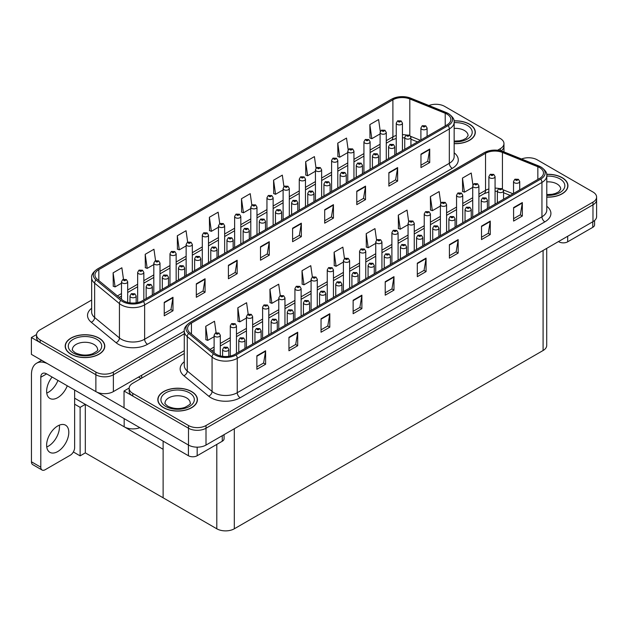 <?xml version="1.0" encoding="UTF-8"?>
<svg xmlns="http://www.w3.org/2000/svg" width="628" height="628" viewBox="0 0 628 628"><rect width="100%" height="100%" fill="white"/><g stroke="black" fill="none" stroke-linecap="round" stroke-linejoin="round"><path stroke-width="0.94" d="M139.824 427.684A12.379 7.144 180 0 1 124.171 426.797L74.638 398.199M184.279 350.659L113.378 391.597A12.379 7.144 0 0 1 95.872 391.597L31.4 354.373L31.4 337.526L95.872 374.751A12.379 7.144 0 0 0 113.378 374.751L184.279 333.821L113.378 374.751A12.379 7.144 0 0 1 95.872 374.751L40.153 342.582A12.379 7.144 0 0 1 36.526 337.526L36.526 334.834A12.379 7.144 0 0 0 40.153 339.889L95.872 372.059A12.379 7.144 0 0 0 113.378 372.059L184.279 331.121M436.342 104.279L435.4 104.279M36.534 334.559L31.4 337.526M501.065 150.885A12.379 7.144 0 0 0 503.97 146.285A12.379 7.144 0 0 1 501.065 150.885M546.713 248.374L546.713 345.463A12.379 7.144 180 0 1 543.087 350.518L234.307 528.792A12.379 7.144 180 0 1 216.801 528.792L163.123 497.8L163.123 449.287L85.314 404.361L80.117 407.36L74.638 404.197M85.314 404.361L85.314 452.874L80.117 455.873L73.358 451.964M80.117 455.873L80.117 407.36M163.123 441.131L163.123 497.8L85.314 452.874M184.279 353.525L132.783 383.261A12.379 7.144 0 0 0 129.156 388.308L129.156 391.009A12.379 7.144 0 0 0 132.783 396.056L188.502 428.233A12.379 7.144 0 0 0 206.008 428.233L592.973 204.814A12.379 7.144 0 0 0 596.6 199.767A12.379 7.144 0 0 1 592.973 204.814L206.008 428.233A12.379 7.144 0 0 1 188.502 428.233L124.03 391.009L124.03 407.847L188.502 445.071A12.379 7.144 0 0 0 206.008 445.071L592.973 221.66A12.379 7.144 0 0 0 596.6 216.605L596.6 197.066A12.379 7.144 0 0 0 592.973 192.019L537.254 159.842A12.379 7.144 0 0 0 521.538 158.986M528.964 157.754L528.03 157.754M129.164 388.041L124.03 391.009M454.154 143.663A19.806 11.437 0 0 0 475.31 132.257A19.806 11.437 0 0 0 469.509 124.171A19.806 11.437 0 0 0 454.044 120.851M98.996 338.084A19.806 11.437 0 0 0 77.417 335.603A19.806 11.437 0 0 0 65.186 346.169A19.806 11.437 0 0 0 70.988 354.255A19.806 11.437 0 0 0 92.575 356.735A19.806 11.437 0 0 0 104.797 346.169A19.806 11.437 0 0 0 98.996 338.084M446.987 114.131A13.204 7.622 180 0 1 450.857 119.524A13.204 7.622 180 0 1 446.987 124.909L142.289 300.828A13.204 7.622 180 0 1 122.138 299.807L97.34 279.358A13.204 7.622 180 0 1 94.954 274.986A13.204 7.622 180 0 1 98.824 269.6L392.9 99.813A13.204 7.622 180 0 1 409.809 98.957L445.221 113.276A13.204 7.622 180 0 1 446.987 114.131M448.156 113.456A14.852 8.572 0 0 0 446.17 112.498L410.751 98.18A14.852 8.572 0 0 0 407.187 97.12A14.852 8.572 0 0 0 397.281 97.12A14.852 8.572 0 0 0 391.731 99.138L97.654 268.925A14.852 8.572 0 0 0 95.99 279.907L120.788 300.357A14.852 8.572 0 0 0 143.459 301.495L448.156 125.584A14.852 8.572 0 0 0 448.156 113.456M164.23 302.343L164.23 315.813L172.983 310.766L172.983 297.287L164.23 302.343M164.23 313.427L170.973 309.533L172.943 297.735A3.297 1.908 -120 0 0 172.983 297.287M170.91 309.565L172.983 310.766M196.321 283.817L196.321 297.287L205.073 292.232L205.073 278.761L196.321 283.817M196.321 294.901L203.064 291.007L205.042 279.209A3.297 1.908 -120 0 0 205.073 278.761M203.001 291.039L205.073 292.232M228.411 265.283L228.411 278.761L237.164 273.706L237.164 260.235L228.411 265.283M228.411 276.367L235.155 272.481L237.133 260.683A3.297 1.908 -120 0 0 237.164 260.235M235.092 272.513L237.164 273.706M260.502 246.757L260.502 260.235L269.255 255.18L269.255 241.701L260.502 246.757M260.502 257.841L267.245 253.948L269.224 242.149A3.297 1.908 -120 0 0 269.255 241.701M267.19 253.987L269.255 255.18M420.964 154.119L420.964 167.59L429.717 162.542L429.717 149.064L420.964 154.119M420.964 165.203L427.707 161.31L429.678 149.511A3.297 1.908 -120 0 0 429.717 149.064M427.644 161.341L429.717 162.542M388.873 172.645L388.873 186.124L397.626 181.068L397.626 167.59L388.873 172.645M388.873 183.729L395.616 179.836L397.587 168.037A3.297 1.908 -120 0 0 397.626 167.59M395.554 179.875L397.626 181.068M356.783 191.171L356.783 204.649L365.535 199.594L365.535 186.124L356.783 191.171M356.783 202.255L363.518 198.369L365.496 186.571A3.297 1.908 -120 0 0 365.535 186.124M363.463 198.401L365.535 199.594M324.692 209.705L324.692 223.176L333.444 218.12L333.444 204.649L324.692 209.705M324.692 220.789L331.427 216.896L333.405 205.097A3.297 1.908 -120 0 0 333.444 204.649M331.372 216.927L333.444 218.12M292.593 228.231L292.593 241.701L301.346 236.654L301.346 223.176L292.593 228.231M292.593 239.315L299.336 235.421L301.314 223.623A3.297 1.908 -120 0 0 301.346 223.176M299.281 235.453L301.346 236.654M497.564 150.249L500.343 148.648A12.379 7.144 0 0 0 503.97 143.592A12.379 7.144 0 0 0 500.343 138.537L444.624 106.368A12.379 7.144 0 0 0 428.916 105.512M91.657 300.043L40.153 329.779A12.379 7.144 0 0 0 36.526 334.834M187.654 242.125L186.053 230.719L177.3 235.775L177.441 249.167M155.563 260.683L153.962 249.253L145.209 254.301L145.351 267.701M123.481 279.264L121.871 267.779L113.118 272.835L113.26 286.227M283.935 186.61L282.325 175.141L273.572 180.189L273.714 193.589M316.041 168.171L314.416 156.608L305.663 161.663L305.805 175.055M348.155 149.794L346.515 138.082L337.762 143.137L337.903 156.529M380.278 131.511L378.606 119.556L369.853 124.611L369.994 138.003M219.745 223.592L218.144 212.193L209.391 217.249L209.532 230.641M251.836 205.081L250.234 193.667L241.482 198.723L241.623 212.115M241.482 198.723L243.46 212.798L250.792 208.567M243.46 212.798L241.482 212.06M273.572 180.189L275.551 194.272L283.11 189.907M275.551 194.272L273.572 193.534M305.663 161.663L307.642 175.746L315.437 171.24M307.642 175.746L305.663 175.008M337.762 143.137L339.732 157.212L347.763 152.58M339.732 157.212L337.762 156.474M369.853 124.611L371.823 138.686L380.089 133.913M371.823 138.686L369.853 137.948M209.391 217.249L211.369 231.324L218.466 227.234M211.369 231.324L209.391 230.586M177.3 235.775L179.278 249.858L186.139 245.893M179.278 249.858L177.3 249.12M145.209 254.301L147.188 268.384L153.813 264.553M147.188 268.384L145.209 267.646M113.118 272.835L115.089 286.91L121.487 283.22M115.089 286.91L113.118 286.172M546.784 197.137A19.806 11.437 0 0 0 567.94 185.731A19.806 11.437 0 0 0 562.139 177.646A19.806 11.437 0 0 0 546.666 174.333M191.626 391.566A19.806 11.437 0 0 0 170.039 389.085A19.806 11.437 0 0 0 157.816 399.644A19.806 11.437 0 0 0 163.618 407.729A19.806 11.437 0 0 0 185.197 410.21A19.806 11.437 0 0 0 197.428 399.644A19.806 11.437 0 0 0 191.626 391.566M539.617 167.605A13.204 7.622 180 0 1 543.479 172.998A13.204 7.622 180 0 1 539.617 178.391L234.919 354.302A13.204 7.622 180 0 1 214.768 353.289L189.97 332.84A13.204 7.622 180 0 1 187.584 328.468A13.204 7.622 180 0 1 191.446 323.075L485.53 153.295A13.204 7.622 180 0 1 502.439 152.439L537.851 166.758A13.204 7.622 180 0 1 539.617 167.605M540.779 166.938A14.852 8.572 0 0 0 538.8 165.973L503.381 151.654A14.852 8.572 0 0 0 499.817 150.594A14.852 8.572 0 0 0 489.911 150.594A14.852 8.572 0 0 0 484.361 152.62L190.284 322.399A14.852 8.572 0 0 0 188.62 333.382L213.418 353.831A14.852 8.572 0 0 0 236.089 354.977L540.779 179.066A14.852 8.572 0 0 0 540.779 166.938M256.86 355.817L256.86 369.295L265.613 364.24L265.613 350.769L256.86 355.817M256.86 366.901L263.603 363.015L265.573 351.217A3.297 1.908 -120 0 0 265.613 350.769M263.54 363.047L265.613 364.24M288.951 337.291L288.951 350.769L297.703 345.714L297.703 332.236L288.951 337.291M288.951 348.375L295.694 344.482L297.664 332.683A3.297 1.908 -120 0 0 297.703 332.236M295.631 344.521L297.703 345.714M321.041 318.765L321.041 332.236L329.794 327.188L329.794 313.71L321.041 318.765M321.041 329.849L327.785 325.956L329.755 314.157A3.297 1.908 -120 0 0 329.794 313.71M327.722 325.987L329.794 327.188M353.132 300.239L353.132 313.71L361.885 308.654L361.885 295.184L353.132 300.239M353.132 311.323L359.875 307.43L361.854 295.631A3.297 1.908 -120 0 0 361.885 295.184M359.813 307.461L361.885 308.654M513.594 207.593L513.594 221.072L522.347 216.016L522.347 202.546L513.594 207.593M513.594 218.677L520.329 214.792L522.308 202.993A3.297 1.908 -120 0 0 522.347 202.546M520.274 214.823L522.347 216.016M481.503 226.127L481.503 239.598L490.256 234.55L490.256 221.072L481.503 226.127M481.503 237.211L488.239 233.318L490.217 221.519A3.297 1.908 -120 0 0 490.256 221.072M488.184 233.349L490.256 234.55M449.405 244.653L449.405 258.124L458.157 253.076L458.157 239.598L449.405 244.653M449.405 255.737L456.148 251.844L458.126 240.045A3.297 1.908 -120 0 0 458.157 239.598M456.093 251.875L458.157 253.076M417.314 263.179L417.314 276.658L426.067 271.602L426.067 258.124L417.314 263.179M417.314 274.263L424.057 270.37L426.035 258.571A3.297 1.908 -120 0 0 426.067 258.124M424.002 270.409L426.067 271.602M385.223 281.705L385.223 295.184L393.976 290.128L393.976 276.658L385.223 281.705M385.223 292.789L391.966 288.904L393.944 277.105A3.297 1.908 -120 0 0 393.976 276.658M391.903 288.935L393.976 290.128M129.156 388.308A12.379 7.144 0 0 0 132.783 393.364L188.502 425.533A12.379 7.144 0 0 0 206.008 425.533L592.973 202.122A12.379 7.144 0 0 0 596.6 197.066M280.284 295.607L278.683 284.201L269.93 289.257L270.071 302.649M248.193 314.165L246.592 302.727L237.839 307.783L237.981 321.175M216.111 332.738L214.501 321.253L205.749 326.309L205.89 339.701M376.565 240.084L374.955 228.616L366.202 233.671L366.344 247.063M408.671 221.653L407.046 210.09L398.293 215.145L398.435 228.537M440.785 203.276L439.137 191.564L430.384 196.611L430.525 210.011M472.908 184.993L471.228 173.03L462.475 178.085L462.616 191.477M312.375 277.074L310.774 265.675L302.021 270.723L302.162 284.123M344.466 258.563L342.864 247.142L334.112 252.197L334.253 265.589M334.112 252.197L336.09 266.28L343.414 262.049M336.09 266.28L334.112 265.542M366.202 233.671L368.181 247.746L375.74 243.381M368.181 247.746L366.202 247.008M398.293 215.145L400.272 229.22L408.067 224.722M400.272 229.22L398.293 228.482M430.384 196.611L432.362 210.694L440.393 206.055M432.362 210.694L430.384 209.956M462.475 178.085L464.453 192.168L472.719 187.395M464.453 192.168L462.475 191.43M302.021 270.723L303.999 284.806L311.088 280.708M303.999 284.806L302.021 284.068M269.93 289.257L271.9 303.332L278.769 299.368M271.9 303.332L269.93 302.594M237.839 307.783L239.81 321.858L246.443 318.035M239.81 321.858L237.839 321.12M205.749 326.309L207.719 340.392L214.117 336.694M207.719 340.392L205.749 339.654M127.68 302.421L127.68 281.76A3.093 1.79 180 0 1 125.765 283.409A3.093 1.79 180 0 1 122.397 283.016A3.093 1.79 180 0 1 121.487 281.76L122.719 279.609A2.065 1.24 57.8 0 1 123.826 279.672A1.028 0.597 0 0 0 123.849 280.496A1.028 0.597 0 0 0 125.31 280.496A1.028 0.597 0 0 0 125.31 279.648A1.028 0.597 0 0 0 123.889 279.633L124.305 279.9M123.889 279.633A2.065 1.138 -117.9 0 0 122.923 279.491A2.065 1.138 -117.9 0 0 122.829 279.554M124.281 280.229L123.826 279.672M136.166 302.829L136.166 295.992A3.093 1.79 180 0 1 134.259 297.641A3.093 1.79 180 0 1 130.883 297.256A3.093 1.79 180 0 1 129.98 295.992L131.213 293.841A2.065 1.24 57.8 0 1 132.312 293.904A1.028 0.597 0 0 0 132.343 294.728A1.028 0.597 0 0 0 133.803 294.728A1.028 0.597 0 0 0 133.803 293.88A1.028 0.597 0 0 0 132.375 293.865L133.481 294.304L132.312 293.904M132.375 293.865A2.065 1.138 -117.9 0 0 131.409 293.723A2.065 1.138 -117.9 0 0 131.323 293.786M220.302 355.903L220.302 335.234A3.093 1.79 180 0 1 218.395 336.883A3.093 1.79 180 0 1 215.019 336.498A3.093 1.79 180 0 1 214.117 335.234L215.349 333.083A2.065 1.24 57.8 0 1 216.448 333.146A1.028 0.597 0 0 0 216.479 333.97A1.028 0.597 0 0 0 217.94 333.97A1.028 0.597 0 0 0 217.94 333.13A1.028 0.597 0 0 0 216.511 333.115L217.626 333.546L216.448 333.146M216.511 333.115A2.065 1.138 -117.9 0 0 215.545 332.973A2.065 1.138 -117.9 0 0 215.459 333.028M228.796 356.304L228.796 349.466A3.093 1.79 180 0 1 226.881 351.115A3.093 1.79 180 0 1 223.513 350.73A3.093 1.79 180 0 1 222.602 349.466L223.843 347.323A2.065 1.24 57.8 0 1 224.942 347.378A1.028 0.597 0 0 0 224.973 348.202A1.028 0.597 0 0 0 226.433 348.202A1.028 0.597 0 0 0 226.433 347.363A1.028 0.597 0 0 0 225.005 347.347L225.421 347.606M225.005 347.347A2.065 1.138 -117.9 0 0 224.039 347.206A2.065 1.138 -117.9 0 0 223.945 347.26M225.397 347.622L224.942 347.378M244.959 348.509L244.959 340.133A3.093 1.79 180 0 1 243.044 341.789A3.093 1.79 180 0 1 239.676 341.397A3.093 1.79 180 0 1 238.766 340.133L240.006 337.99A2.065 1.24 57.8 0 1 241.105 338.052A1.028 0.597 0 0 0 241.136 338.877A1.028 0.597 0 0 0 242.589 338.877A1.028 0.597 0 0 0 242.589 338.029A1.028 0.597 0 0 0 241.168 338.013L241.584 338.272M241.168 338.013A2.065 1.138 -117.9 0 0 240.202 337.872A2.065 1.138 -117.9 0 0 240.108 337.935M241.56 338.61L241.105 338.052M261.122 339.175L261.122 330.807A3.093 1.79 180 0 1 259.207 332.455A3.093 1.79 180 0 1 255.839 332.071A3.093 1.79 180 0 1 254.929 330.807L256.169 328.656A2.065 1.24 57.8 0 1 257.268 328.719A1.028 0.597 0 0 0 257.299 329.543A1.028 0.597 0 0 0 258.752 329.543A1.028 0.597 0 0 0 258.752 328.703A1.028 0.597 0 0 0 257.331 328.68L258.438 329.119L257.268 328.719M257.331 328.68A2.065 1.138 -117.9 0 0 256.365 328.546A2.065 1.138 -117.9 0 0 256.271 328.601M277.286 329.849L277.286 321.473A3.093 1.79 180 0 1 275.37 323.122A3.093 1.79 180 0 1 272.002 322.737A3.093 1.79 180 0 1 271.092 321.473L272.324 319.322A2.065 1.24 57.8 0 1 273.431 319.385A1.028 0.597 0 0 0 273.455 320.209A1.028 0.597 0 0 0 274.915 320.209A1.028 0.597 0 0 0 274.915 319.369A1.028 0.597 0 0 0 273.494 319.354L274.601 319.785L273.431 319.385M273.494 319.354A2.065 1.138 -117.9 0 0 272.528 319.212A2.065 1.138 -117.9 0 0 272.434 319.267M293.449 320.516L293.449 312.14A3.093 1.79 180 0 1 291.533 313.796A3.093 1.79 180 0 1 288.166 313.403A3.093 1.79 180 0 1 287.255 312.14L288.488 309.996A2.065 1.24 57.8 0 1 289.587 310.051A1.028 0.597 0 0 0 289.618 310.876A1.028 0.597 0 0 0 291.078 310.876A1.028 0.597 0 0 0 291.078 310.036A1.028 0.597 0 0 0 289.657 310.02L290.073 310.279M289.657 310.02A2.065 1.138 -117.9 0 0 288.692 309.879A2.065 1.138 -117.9 0 0 288.597 309.942M290.05 310.295L289.587 310.051M152.329 295.027L152.329 286.658A3.093 1.79 180 0 1 150.422 288.307A3.093 1.79 180 0 1 147.046 287.922A3.093 1.79 180 0 1 146.143 286.658L147.376 284.508A2.065 1.24 57.8 0 1 148.475 284.57A1.028 0.597 0 0 0 148.506 285.395A1.028 0.597 0 0 0 149.966 285.395A1.028 0.597 0 0 0 149.966 284.555A1.028 0.597 0 0 0 148.538 284.531L148.954 284.798M148.538 284.531A2.065 1.138 -117.9 0 0 147.572 284.398A2.065 1.138 -117.9 0 0 147.486 284.453M148.93 285.136L148.475 284.57M168.492 285.701L168.492 277.325A3.093 1.79 180 0 1 166.585 278.973A3.093 1.79 180 0 1 163.209 278.589A3.093 1.79 180 0 1 162.307 277.325L163.539 275.182A2.065 1.24 57.8 0 1 164.638 275.237A1.028 0.597 0 0 0 164.669 276.061A1.028 0.597 0 0 0 166.13 276.061A1.028 0.597 0 0 0 166.13 275.221A1.028 0.597 0 0 0 164.701 275.205L165.117 275.464M164.701 275.205A2.065 1.138 -117.9 0 0 163.735 275.064A2.065 1.138 -117.9 0 0 163.641 275.119M165.093 275.802L164.638 275.237M184.656 276.367L184.656 267.991A3.093 1.79 180 0 1 182.74 269.648A3.093 1.79 180 0 1 179.373 269.255A3.093 1.79 180 0 1 178.462 267.991L179.702 265.848A2.065 1.24 57.8 0 1 180.801 265.911A1.028 0.597 0 0 0 180.833 266.735A1.028 0.597 0 0 0 182.293 266.735A1.028 0.597 0 0 0 182.293 265.887A1.028 0.597 0 0 0 180.864 265.872L181.971 266.311L180.801 265.911M180.864 265.872A2.065 1.138 -117.9 0 0 179.898 265.73A2.065 1.138 -117.9 0 0 179.804 265.793M200.819 267.033L200.819 258.665A3.093 1.79 180 0 1 198.903 260.314A3.093 1.79 180 0 1 195.536 259.929A3.093 1.79 180 0 1 194.625 258.665L195.865 256.514A2.065 1.24 57.8 0 1 196.964 256.577A1.028 0.597 0 0 0 196.996 257.401A1.028 0.597 0 0 0 198.448 257.401A1.028 0.597 0 0 0 198.448 256.562A1.028 0.597 0 0 0 197.027 256.538L198.134 256.978L196.964 256.577M197.027 256.538A2.065 1.138 -117.9 0 0 196.062 256.405A2.065 1.138 -117.9 0 0 195.967 256.459M143.836 299.933L143.836 272.426A3.093 1.79 180 0 1 141.928 274.075A3.093 1.79 180 0 1 138.56 273.69A3.093 1.79 180 0 1 137.65 272.426L138.882 270.276A2.065 1.24 57.8 0 1 139.981 270.338A1.028 0.597 0 0 0 140.013 271.163A1.028 0.597 0 0 0 141.473 271.163A1.028 0.597 0 0 0 141.473 270.323A1.028 0.597 0 0 0 140.052 270.299L141.159 270.739L139.981 270.338M140.052 270.299A2.065 1.138 -117.9 0 0 139.086 270.166A2.065 1.138 -117.9 0 0 138.992 270.221M159.999 290.599L159.999 263.093A3.093 1.79 180 0 1 158.091 264.741A3.093 1.79 180 0 1 154.716 264.357A3.093 1.79 180 0 1 153.813 263.093L155.045 260.95A2.065 1.24 57.8 0 1 156.144 261.005A1.028 0.597 0 0 0 156.176 261.829A1.028 0.597 0 0 0 157.636 261.829A1.028 0.597 0 0 0 157.636 260.989A1.028 0.597 0 0 0 156.207 260.973L157.322 261.413L156.144 261.005M156.207 260.973A2.065 1.138 -117.9 0 0 155.249 260.832A2.065 1.138 -117.9 0 0 155.155 260.887M176.162 281.266L176.162 253.759A3.093 1.79 180 0 1 174.254 255.415A3.093 1.79 180 0 1 170.879 255.023A3.093 1.79 180 0 1 169.976 253.759L171.209 251.616A2.065 1.24 57.8 0 1 172.308 251.679A1.028 0.597 0 0 0 172.339 252.495A1.028 0.597 0 0 0 173.799 252.495A1.028 0.597 0 0 0 173.799 251.655A1.028 0.597 0 0 0 172.37 251.64L173.485 252.079L172.308 251.679M172.37 251.64A2.065 1.138 -117.9 0 0 171.405 251.498A2.065 1.138 -117.9 0 0 171.318 251.561M236.466 353.407L236.466 325.901A3.093 1.79 180 0 1 234.558 327.557A3.093 1.79 180 0 1 231.183 327.164A3.093 1.79 180 0 1 230.28 325.901L231.512 323.758A2.065 1.24 57.8 0 1 232.611 323.82A1.028 0.597 0 0 0 232.643 324.637A1.028 0.597 0 0 0 234.103 324.637A1.028 0.597 0 0 0 234.103 323.797A1.028 0.597 0 0 0 232.674 323.781L233.789 324.221L232.611 323.82M232.674 323.781A2.065 1.138 -117.9 0 0 231.708 323.64A2.065 1.138 -117.9 0 0 231.622 323.703M252.629 344.081L252.629 316.575A3.093 1.79 180 0 1 250.721 318.223A3.093 1.79 180 0 1 247.346 317.839A3.093 1.79 180 0 1 246.443 316.575L247.675 314.424A2.065 1.24 57.8 0 1 248.774 314.487A1.028 0.597 0 0 0 248.806 315.311A1.028 0.597 0 0 0 250.266 315.311A1.028 0.597 0 0 0 250.266 314.463A1.028 0.597 0 0 0 248.837 314.447L249.253 314.714M248.837 314.447A2.065 1.138 -117.9 0 0 247.872 314.306A2.065 1.138 -117.9 0 0 247.785 314.369M249.23 314.73L248.774 314.487M268.792 334.748L268.792 307.241A3.093 1.79 180 0 1 266.884 308.89A3.093 1.79 180 0 1 263.509 308.505A3.093 1.79 180 0 1 262.606 307.241L263.839 305.09A2.065 1.24 57.8 0 1 264.938 305.153A1.028 0.597 0 0 0 264.969 305.977A1.028 0.597 0 0 0 266.429 305.977A1.028 0.597 0 0 0 266.429 305.137A1.028 0.597 0 0 0 265 305.114L265.416 305.381M265 305.114A2.065 1.138 -117.9 0 0 264.035 304.98A2.065 1.138 -117.9 0 0 263.948 305.035M265.393 305.396L264.938 305.153M567.681 236.261L567.681 241.819L592.769 227.336L592.769 221.778M594.583 220.514L594.583 224.808A6.186 3.572 180 0 1 592.769 227.336M567.681 241.819A6.186 3.572 180 0 1 558.928 241.819L558.928 241.317M558.488 241.568L558.928 241.819M59.346 425.156A15.676 9.051 -60 0 1 48.38 446.17A15.676 9.051 -60 0 1 46.747 446.971M57.713 425.957A15.676 9.051 -60 0 1 65.555 425.18A15.676 9.051 -60 0 1 67.957 437.747A15.676 9.051 -60 0 1 57.713 451.563A15.676 9.051 -60 0 1 49.879 452.341A15.676 9.051 -60 0 1 47.469 439.773A15.676 9.051 -60 0 1 57.713 425.957M57.949 380.411A15.676 9.051 -60 0 1 48.38 392.272A15.676 9.051 -60 0 1 46.747 393.073M67.282 385.804A15.676 9.051 -60 0 1 57.713 397.657A15.676 9.051 -60 0 1 49.879 398.435A15.676 9.051 -60 0 1 52.116 377.043M197.168 447.167L197.168 455.74L222.257 441.249L222.257 435.691M141.01 378.511L138.529 377.075M124.03 407.784L96.94 392.147M40.796 467.193A6.186 3.572 120 0 0 42.076 470.027L32.742 464.634A6.186 3.572 -60 0 1 31.455 461.8L40.796 467.193L40.796 377.247A8.25 4.765 60 0 1 42.5 373.472A8.25 4.765 60 0 1 46.629 373.88L188.416 455.74L188.416 445.024M47.532 363.691A24.759 14.295 -120 0 0 36.589 363.219A24.759 14.295 -120 0 0 31.455 374.547L31.455 461.8M42.076 470.027A6.186 3.572 120 0 0 45.169 469.72L70.258 455.229A6.186 3.572 120 0 0 74.638 447.654L74.638 390.043M224.07 434.647L224.07 438.721A6.186 3.572 180 0 1 222.257 441.249M197.168 455.74A6.186 3.572 180 0 1 188.416 455.74M454.06 120.969A19.601 11.312 180 0 1 469.367 124.258A19.601 11.312 180 0 1 475.106 132.257A19.601 11.312 180 0 1 454.154 143.545M191.477 391.644A19.601 11.312 180 0 1 197.216 399.644A19.601 11.312 180 0 1 185.119 410.1A19.601 11.312 180 0 1 163.767 407.65A19.601 11.312 180 0 1 158.021 399.644A19.601 11.312 180 0 1 170.125 389.195A19.601 11.312 180 0 1 191.477 391.644M98.847 338.17A19.601 11.312 180 0 1 104.593 346.169A19.601 11.312 180 0 1 92.497 356.626A19.601 11.312 180 0 1 71.137 354.168A19.601 11.312 180 0 1 65.398 346.169A19.601 11.312 180 0 1 77.495 335.713A19.601 11.312 180 0 1 98.847 338.17M546.69 174.451A19.601 11.312 180 0 1 561.989 177.732A19.601 11.312 180 0 1 567.736 185.731A19.601 11.312 180 0 1 546.784 197.019M216.982 257.708L216.982 249.332A3.093 1.79 180 0 1 215.066 250.98A3.093 1.79 180 0 1 211.699 250.596A3.093 1.79 180 0 1 210.788 249.332L212.029 247.181A2.065 1.24 57.8 0 1 213.127 247.244A1.028 0.597 0 0 0 213.159 248.068A1.028 0.597 0 0 0 214.611 248.068A1.028 0.597 0 0 0 214.611 247.228A1.028 0.597 0 0 0 213.19 247.212L214.297 247.652L213.127 247.244M213.19 247.212A2.065 1.138 -117.9 0 0 212.225 247.071A2.065 1.138 -117.9 0 0 212.131 247.126M233.145 248.374L233.145 239.998A3.093 1.79 180 0 1 231.23 241.654A3.093 1.79 180 0 1 227.862 241.262A3.093 1.79 180 0 1 226.951 239.998L228.184 237.855A2.065 1.24 57.8 0 1 229.291 237.918A1.028 0.597 0 0 0 229.314 238.734A1.028 0.597 0 0 0 230.774 238.734A1.028 0.597 0 0 0 230.774 237.894A1.028 0.597 0 0 0 229.353 237.879L229.769 238.138M229.353 237.879A2.065 1.138 -117.9 0 0 228.388 237.737A2.065 1.138 -117.9 0 0 228.294 237.8M229.746 238.475L229.291 237.918M249.308 239.04L249.308 230.672A3.093 1.79 180 0 1 247.393 232.321A3.093 1.79 180 0 1 244.025 231.936A3.093 1.79 180 0 1 243.114 230.672L244.347 228.521A2.065 1.24 57.8 0 1 245.446 228.584A1.028 0.597 0 0 0 245.477 229.408A1.028 0.597 0 0 0 246.937 229.408A1.028 0.597 0 0 0 246.937 228.561A1.028 0.597 0 0 0 245.517 228.545L246.623 228.984L245.446 228.584M245.517 228.545A2.065 1.138 -117.9 0 0 244.551 228.404A2.065 1.138 -117.9 0 0 244.457 228.466M309.604 311.182L309.604 302.814A3.093 1.79 180 0 1 307.696 304.462A3.093 1.79 180 0 1 304.329 304.078A3.093 1.79 180 0 1 303.418 302.814L304.651 300.663A2.065 1.24 57.8 0 1 305.75 300.726A1.028 0.597 0 0 0 305.781 301.55A1.028 0.597 0 0 0 307.241 301.55A1.028 0.597 0 0 0 307.241 300.702A1.028 0.597 0 0 0 305.812 300.686L306.236 300.953M305.812 300.686A2.065 1.138 -117.9 0 0 304.855 300.545A2.065 1.138 -117.9 0 0 304.761 300.608M306.205 301.291L305.75 300.726M325.767 301.848L325.767 293.48A3.093 1.79 180 0 1 323.86 295.129A3.093 1.79 180 0 1 320.484 294.744A3.093 1.79 180 0 1 319.581 293.48L320.814 291.329A2.065 1.24 57.8 0 1 321.913 291.392A1.028 0.597 0 0 0 321.944 292.216A1.028 0.597 0 0 0 323.404 292.216A1.028 0.597 0 0 0 323.404 291.376A1.028 0.597 0 0 0 321.976 291.353L322.399 291.62M321.976 291.353A2.065 1.138 -117.9 0 0 321.01 291.219A2.065 1.138 -117.9 0 0 320.924 291.274M322.368 291.957L321.913 291.392M341.93 292.522L341.93 284.146A3.093 1.79 180 0 1 340.023 285.795A3.093 1.79 180 0 1 336.647 285.41A3.093 1.79 180 0 1 335.745 284.146L336.977 282.003A2.065 1.24 57.8 0 1 338.076 282.058A1.028 0.597 0 0 0 338.107 282.883A1.028 0.597 0 0 0 339.567 282.883A1.028 0.597 0 0 0 339.567 282.043A1.028 0.597 0 0 0 338.139 282.027L339.253 282.467L338.076 282.058M338.139 282.027A2.065 1.138 -117.9 0 0 337.173 281.886A2.065 1.138 -117.9 0 0 337.087 281.941M284.955 325.414L284.955 297.908A3.093 1.79 180 0 1 283.047 299.556A3.093 1.79 180 0 1 279.672 299.171A3.093 1.79 180 0 1 278.769 297.908L280.002 295.764A2.065 1.24 57.8 0 1 281.101 295.819A1.028 0.597 0 0 0 281.132 296.644A1.028 0.597 0 0 0 282.592 296.644A1.028 0.597 0 0 0 282.592 295.804A1.028 0.597 0 0 0 281.163 295.788L282.27 296.228L281.101 295.819M281.163 295.788A2.065 1.138 -117.9 0 0 280.198 295.647A2.065 1.138 -117.9 0 0 280.112 295.702M301.118 316.088L301.118 288.582A3.093 1.79 180 0 1 299.211 290.23A3.093 1.79 180 0 1 295.835 289.838A3.093 1.79 180 0 1 294.932 288.582L296.165 286.431A2.065 1.24 57.8 0 1 297.264 286.494A1.028 0.597 0 0 0 297.295 287.318A1.028 0.597 0 0 0 298.755 287.318A1.028 0.597 0 0 0 298.755 286.47A1.028 0.597 0 0 0 297.327 286.454L297.743 286.721M297.327 286.454A2.065 1.138 -117.9 0 0 296.361 286.313A2.065 1.138 -117.9 0 0 296.275 286.376M297.719 287.051L297.264 286.494M317.281 306.754L317.281 279.248A3.093 1.79 180 0 1 315.374 280.897A3.093 1.79 180 0 1 311.998 280.512A3.093 1.79 180 0 1 311.088 279.248L312.328 277.097A2.065 1.24 57.8 0 1 313.427 277.16A1.028 0.597 0 0 0 313.458 277.984A1.028 0.597 0 0 0 314.918 277.984A1.028 0.597 0 0 0 314.918 277.144A1.028 0.597 0 0 0 313.49 277.121L314.597 277.56L313.427 277.16M313.49 277.121A2.065 1.138 -117.9 0 0 312.524 276.987A2.065 1.138 -117.9 0 0 312.43 277.042M192.325 271.94L192.325 244.433A3.093 1.79 180 0 1 190.417 246.082A3.093 1.79 180 0 1 187.042 245.697A3.093 1.79 180 0 1 186.139 244.433L187.372 242.282A2.065 1.24 57.8 0 1 188.471 242.345A1.028 0.597 0 0 0 188.502 243.169A1.028 0.597 0 0 0 189.962 243.169A1.028 0.597 0 0 0 189.962 242.322A1.028 0.597 0 0 0 188.533 242.306L188.957 242.573M188.533 242.306A2.065 1.138 -117.9 0 0 187.568 242.165A2.065 1.138 -117.9 0 0 187.482 242.227M188.926 242.91L188.471 242.345M208.488 262.606L208.488 235.1A3.093 1.79 180 0 1 206.581 236.748A3.093 1.79 180 0 1 203.205 236.364A3.093 1.79 180 0 1 202.302 235.1L203.535 232.949A2.065 1.24 57.8 0 1 204.634 233.012A1.028 0.597 0 0 0 204.665 233.836A1.028 0.597 0 0 0 206.125 233.836A1.028 0.597 0 0 0 206.125 232.996A1.028 0.597 0 0 0 204.697 232.972L205.113 233.239M204.697 232.972A2.065 1.138 -117.9 0 0 203.731 232.839A2.065 1.138 -117.9 0 0 203.645 232.894M205.089 233.577L204.634 233.012M224.651 253.272L224.651 225.766A3.093 1.79 180 0 1 222.744 227.422A3.093 1.79 180 0 1 219.368 227.03A3.093 1.79 180 0 1 218.466 225.766L219.698 223.623A2.065 1.24 57.8 0 1 220.797 223.678A1.028 0.597 0 0 0 220.828 224.502A1.028 0.597 0 0 0 222.288 224.502A1.028 0.597 0 0 0 222.288 223.662A1.028 0.597 0 0 0 220.86 223.647L221.967 224.086L220.797 223.678M220.86 223.647A2.065 1.138 -117.9 0 0 219.894 223.505A2.065 1.138 -117.9 0 0 219.808 223.568M265.463 229.707L265.463 221.339A3.093 1.79 180 0 1 263.556 222.987A3.093 1.79 180 0 1 260.18 222.602A3.093 1.79 180 0 1 259.278 221.339L260.51 219.188A2.065 1.24 57.8 0 1 261.609 219.251A1.028 0.597 0 0 0 261.641 220.075A1.028 0.597 0 0 0 263.101 220.075A1.028 0.597 0 0 0 263.101 219.235A1.028 0.597 0 0 0 261.672 219.211L262.787 219.651L261.609 219.251M261.672 219.211A2.065 1.138 -117.9 0 0 260.714 219.078A2.065 1.138 -117.9 0 0 260.62 219.133M281.627 220.381L281.627 212.005A3.093 1.79 180 0 1 279.719 213.661A3.093 1.79 180 0 1 276.344 213.269A3.093 1.79 180 0 1 275.441 212.005L276.673 209.862A2.065 1.24 57.8 0 1 277.772 209.917A1.028 0.597 0 0 0 277.804 210.741A1.028 0.597 0 0 0 279.264 210.741A1.028 0.597 0 0 0 279.264 209.901A1.028 0.597 0 0 0 277.835 209.885L278.95 210.325L277.772 209.917M277.835 209.885A2.065 1.138 -117.9 0 0 276.87 209.744A2.065 1.138 -117.9 0 0 276.783 209.799M297.79 211.047L297.79 202.679A3.093 1.79 180 0 1 295.882 204.328A3.093 1.79 180 0 1 292.507 203.935A3.093 1.79 180 0 1 291.604 202.679L292.836 200.528A2.065 1.24 57.8 0 1 293.935 200.591A1.028 0.597 0 0 0 293.967 201.415A1.028 0.597 0 0 0 295.427 201.415A1.028 0.597 0 0 0 295.427 200.567A1.028 0.597 0 0 0 293.998 200.552L294.422 200.819M293.998 200.552A2.065 1.138 -117.9 0 0 293.033 200.411A2.065 1.138 -117.9 0 0 292.946 200.473M294.391 201.148L293.935 200.591M313.953 201.714L313.953 193.346A3.093 1.79 180 0 1 312.045 194.994A3.093 1.79 180 0 1 308.67 194.609A3.093 1.79 180 0 1 307.767 193.346L309 191.195A2.065 1.24 57.8 0 1 310.099 191.257A1.028 0.597 0 0 0 310.13 192.082A1.028 0.597 0 0 0 311.59 192.082A1.028 0.597 0 0 0 311.59 191.242A1.028 0.597 0 0 0 310.161 191.218L311.276 191.658L310.099 191.257M310.161 191.218A2.065 1.138 -117.9 0 0 309.196 191.085A2.065 1.138 -117.9 0 0 309.109 191.14M330.116 192.388L330.116 184.012A3.093 1.79 180 0 1 328.209 185.66A3.093 1.79 180 0 1 324.833 185.276A3.093 1.79 180 0 1 323.93 184.012L325.163 181.869A2.065 1.24 57.8 0 1 326.262 181.924A1.028 0.597 0 0 0 326.293 182.748A1.028 0.597 0 0 0 327.753 182.748A1.028 0.597 0 0 0 327.753 181.908A1.028 0.597 0 0 0 326.325 181.892L327.431 182.332L326.262 181.924M326.325 181.892A2.065 1.138 -117.9 0 0 325.359 181.751A2.065 1.138 -117.9 0 0 325.273 181.806M358.093 283.189L358.093 274.813A3.093 1.79 180 0 1 356.186 276.469A3.093 1.79 180 0 1 352.81 276.077A3.093 1.79 180 0 1 351.908 274.813L353.14 272.67A2.065 1.24 57.8 0 1 354.239 272.733A1.028 0.597 0 0 0 354.271 273.557A1.028 0.597 0 0 0 355.731 273.557A1.028 0.597 0 0 0 355.731 272.709A1.028 0.597 0 0 0 354.302 272.693L354.718 272.96M354.302 272.693A2.065 1.138 -117.9 0 0 353.336 272.552A2.065 1.138 -117.9 0 0 353.25 272.615M354.694 272.968L354.239 272.733M374.257 273.855L374.257 265.487A3.093 1.79 180 0 1 372.349 267.136A3.093 1.79 180 0 1 368.974 266.751A3.093 1.79 180 0 1 368.071 265.487L369.303 263.336A2.065 1.24 57.8 0 1 370.402 263.399A1.028 0.597 0 0 0 370.434 264.223A1.028 0.597 0 0 0 371.894 264.223A1.028 0.597 0 0 0 371.894 263.383A1.028 0.597 0 0 0 370.465 263.36L371.572 263.799L370.402 263.399M370.465 263.36A2.065 1.138 -117.9 0 0 369.5 263.226A2.065 1.138 -117.9 0 0 369.413 263.281M390.42 264.529L390.42 256.153A3.093 1.79 180 0 1 388.512 257.802A3.093 1.79 180 0 1 385.137 257.417A3.093 1.79 180 0 1 384.234 256.153L385.466 254.002A2.065 1.24 57.8 0 1 386.565 254.065A1.028 0.597 0 0 0 386.597 254.889A1.028 0.597 0 0 0 388.057 254.889A1.028 0.597 0 0 0 388.057 254.05A1.028 0.597 0 0 0 386.628 254.034L387.044 254.293M386.628 254.034A2.065 1.138 -117.9 0 0 385.663 253.893A2.065 1.138 -117.9 0 0 385.576 253.948M387.021 254.63L386.565 254.065M406.583 255.196L406.583 246.82A3.093 1.79 180 0 1 404.675 248.476A3.093 1.79 180 0 1 401.3 248.084A3.093 1.79 180 0 1 400.397 246.82L401.63 244.677A2.065 1.24 57.8 0 1 402.729 244.739A1.028 0.597 0 0 0 402.76 245.556A1.028 0.597 0 0 0 404.22 245.556A1.028 0.597 0 0 0 404.22 244.716A1.028 0.597 0 0 0 402.791 244.7L403.207 244.959M402.791 244.7A2.065 1.138 -117.9 0 0 401.826 244.559A2.065 1.138 -117.9 0 0 401.739 244.622M403.184 245.297L402.729 244.739M422.746 245.862L422.746 237.494A3.093 1.79 180 0 1 420.839 239.142A3.093 1.79 180 0 1 417.463 238.758A3.093 1.79 180 0 1 416.552 237.494L417.793 235.343A2.065 1.24 57.8 0 1 418.892 235.406A1.028 0.597 0 0 0 418.923 236.23A1.028 0.597 0 0 0 420.383 236.23A1.028 0.597 0 0 0 420.383 235.382A1.028 0.597 0 0 0 418.955 235.367L420.061 235.806L418.892 235.406M418.955 235.367A2.065 1.138 -117.9 0 0 417.989 235.225A2.065 1.138 -117.9 0 0 417.895 235.288M333.444 297.421L333.444 269.914A3.093 1.79 180 0 1 331.529 271.563A3.093 1.79 180 0 1 328.161 271.178A3.093 1.79 180 0 1 327.251 269.914L328.491 267.771A2.065 1.24 57.8 0 1 329.59 267.826A1.028 0.597 0 0 0 329.621 268.651A1.028 0.597 0 0 0 331.074 268.651A1.028 0.597 0 0 0 331.074 267.811A1.028 0.597 0 0 0 329.653 267.795L330.069 268.054M329.653 267.795A2.065 1.138 -117.9 0 0 328.687 267.654A2.065 1.138 -117.9 0 0 328.593 267.709M330.045 268.07L329.59 267.826M349.608 288.087L349.608 260.581A3.093 1.79 180 0 1 347.692 262.237A3.093 1.79 180 0 1 344.325 261.845A3.093 1.79 180 0 1 343.414 260.581L344.654 258.438A2.065 1.24 57.8 0 1 345.753 258.501A1.028 0.597 0 0 0 345.785 259.317A1.028 0.597 0 0 0 347.237 259.317A1.028 0.597 0 0 0 347.237 258.477A1.028 0.597 0 0 0 345.816 258.461L346.923 258.901L345.753 258.501M345.816 258.461A2.065 1.138 -117.9 0 0 344.851 258.32A2.065 1.138 -117.9 0 0 344.756 258.383M365.771 278.761L365.771 251.255A3.093 1.79 180 0 1 363.855 252.903A3.093 1.79 180 0 1 360.488 252.519A3.093 1.79 180 0 1 359.577 251.255L360.81 249.104A2.065 1.24 57.8 0 1 361.916 249.167A1.028 0.597 0 0 0 361.948 249.991A1.028 0.597 0 0 0 363.4 249.991A1.028 0.597 0 0 0 363.4 249.143A1.028 0.597 0 0 0 361.979 249.128L362.395 249.394M361.979 249.128A2.065 1.138 -117.9 0 0 361.014 248.986A2.065 1.138 -117.9 0 0 360.919 249.049M362.372 249.732L361.916 249.167M381.934 269.428L381.934 241.921A3.093 1.79 180 0 1 380.019 243.57A3.093 1.79 180 0 1 376.651 243.185A3.093 1.79 180 0 1 375.74 241.921L376.973 239.77A2.065 1.24 57.8 0 1 378.072 239.833A1.028 0.597 0 0 0 378.103 240.657A1.028 0.597 0 0 0 379.563 240.657A1.028 0.597 0 0 0 379.563 239.817A1.028 0.597 0 0 0 378.142 239.794L379.249 240.234L378.072 239.833M378.142 239.794A2.065 1.138 -117.9 0 0 377.177 239.661A2.065 1.138 -117.9 0 0 377.083 239.715M398.089 260.094L398.089 232.588A3.093 1.79 180 0 1 396.182 234.244A3.093 1.79 180 0 1 392.814 233.851A3.093 1.79 180 0 1 391.903 232.588L393.136 230.445A2.065 1.24 57.8 0 1 394.235 230.5A1.028 0.597 0 0 0 394.266 231.324A1.028 0.597 0 0 0 395.726 231.324A1.028 0.597 0 0 0 395.726 230.484A1.028 0.597 0 0 0 394.298 230.468L395.412 230.908L394.235 230.5M394.298 230.468A2.065 1.138 -117.9 0 0 393.34 230.327A2.065 1.138 -117.9 0 0 393.246 230.39M240.814 243.947L240.814 216.44A3.093 1.79 180 0 1 238.907 218.089A3.093 1.79 180 0 1 235.531 217.696A3.093 1.79 180 0 1 234.629 216.44L235.861 214.289A2.065 1.24 57.8 0 1 236.96 214.352A1.028 0.597 0 0 0 236.992 215.176A1.028 0.597 0 0 0 238.452 215.176A1.028 0.597 0 0 0 238.452 214.329A1.028 0.597 0 0 0 237.023 214.313L238.13 214.752L236.96 214.352M237.023 214.313A2.065 1.138 -117.9 0 0 236.057 214.172A2.065 1.138 -117.9 0 0 235.971 214.234M256.978 234.613L256.978 207.107A3.093 1.79 180 0 1 255.07 208.755A3.093 1.79 180 0 1 251.695 208.37A3.093 1.79 180 0 1 250.792 207.107L252.024 204.956A2.065 1.24 57.8 0 1 253.123 205.018A1.028 0.597 0 0 0 253.155 205.843A1.028 0.597 0 0 0 254.615 205.843A1.028 0.597 0 0 0 254.615 205.003A1.028 0.597 0 0 0 253.186 204.979L253.602 205.246M253.186 204.979A2.065 1.138 -117.9 0 0 252.221 204.846A2.065 1.138 -117.9 0 0 252.126 204.901M253.579 205.262L253.123 205.018M273.141 225.279L273.141 197.773A3.093 1.79 180 0 1 271.233 199.421A3.093 1.79 180 0 1 267.858 199.037A3.093 1.79 180 0 1 266.947 197.773L268.187 195.63A2.065 1.24 57.8 0 1 269.286 195.685A1.028 0.597 0 0 0 269.318 196.509A1.028 0.597 0 0 0 270.778 196.509A1.028 0.597 0 0 0 270.778 195.669A1.028 0.597 0 0 0 269.349 195.653L269.765 195.912M269.349 195.653A2.065 1.138 -117.9 0 0 268.384 195.512A2.065 1.138 -117.9 0 0 268.289 195.567M269.742 196.25L269.286 195.685M289.304 215.946L289.304 188.439A3.093 1.79 180 0 1 287.389 190.096A3.093 1.79 180 0 1 284.021 189.703A3.093 1.79 180 0 1 283.11 188.439L284.351 186.296A2.065 1.24 57.8 0 1 285.45 186.359A1.028 0.597 0 0 0 285.481 187.183A1.028 0.597 0 0 0 286.933 187.183A1.028 0.597 0 0 0 286.933 186.335A1.028 0.597 0 0 0 285.512 186.32L286.619 186.759L285.45 186.359M285.512 186.32A2.065 1.138 -117.9 0 0 284.547 186.178A2.065 1.138 -117.9 0 0 284.453 186.241M305.467 206.62L305.467 179.113A3.093 1.79 180 0 1 303.552 180.762A3.093 1.79 180 0 1 300.184 180.377A3.093 1.79 180 0 1 299.273 179.113L300.514 176.963A2.065 1.24 57.8 0 1 301.613 177.025A1.028 0.597 0 0 0 301.644 177.85A1.028 0.597 0 0 0 303.096 177.85A1.028 0.597 0 0 0 303.096 177.01A1.028 0.597 0 0 0 301.675 176.986L302.782 177.426L301.613 177.025M301.675 176.986A2.065 1.138 -117.9 0 0 300.71 176.853A2.065 1.138 -117.9 0 0 300.616 176.908M346.279 183.054L346.279 174.678A3.093 1.79 180 0 1 344.372 176.335A3.093 1.79 180 0 1 340.996 175.942A3.093 1.79 180 0 1 340.093 174.678L341.326 172.535A2.065 1.24 57.8 0 1 342.425 172.598A1.028 0.597 0 0 0 342.456 173.414A1.028 0.597 0 0 0 343.916 173.414A1.028 0.597 0 0 0 343.916 172.574A1.028 0.597 0 0 0 342.488 172.559L343.594 172.998L342.425 172.598M342.488 172.559A2.065 1.138 -117.9 0 0 341.522 172.417A2.065 1.138 -117.9 0 0 341.436 172.48M362.442 173.721L362.442 165.352A3.093 1.79 180 0 1 360.535 167.001A3.093 1.79 180 0 1 357.159 166.616A3.093 1.79 180 0 1 356.257 165.352L357.489 163.202A2.065 1.24 57.8 0 1 358.588 163.264A1.028 0.597 0 0 0 358.619 164.089A1.028 0.597 0 0 0 360.079 164.089A1.028 0.597 0 0 0 360.079 163.249A1.028 0.597 0 0 0 358.651 163.225L359.067 163.492M358.651 163.225A2.065 1.138 -117.9 0 0 357.685 163.084A2.065 1.138 -117.9 0 0 357.599 163.147M359.043 163.508L358.588 163.264M378.606 164.395L378.606 156.019A3.093 1.79 180 0 1 376.698 157.667A3.093 1.79 180 0 1 373.322 157.283A3.093 1.79 180 0 1 372.412 156.019L373.652 153.868A2.065 1.24 57.8 0 1 374.751 153.931A1.028 0.597 0 0 0 374.783 154.755A1.028 0.597 0 0 0 376.243 154.755A1.028 0.597 0 0 0 376.243 153.915A1.028 0.597 0 0 0 374.814 153.899L375.921 154.331L374.751 153.931M374.814 153.899A2.065 1.138 -117.9 0 0 373.848 153.758A2.065 1.138 -117.9 0 0 373.754 153.813M394.769 155.061L394.769 146.685A3.093 1.79 180 0 1 392.853 148.341A3.093 1.79 180 0 1 389.486 147.949A3.093 1.79 180 0 1 388.575 146.685L389.815 144.542A2.065 1.24 57.8 0 1 390.914 144.597A1.028 0.597 0 0 0 390.946 145.421A1.028 0.597 0 0 0 392.406 145.421A1.028 0.597 0 0 0 392.406 144.581A1.028 0.597 0 0 0 390.977 144.566L392.084 145.005L390.914 144.597M390.977 144.566A2.065 1.138 -117.9 0 0 390.012 144.424A2.065 1.138 -117.9 0 0 389.917 144.487M410.932 145.727L410.932 137.359A3.093 1.79 180 0 1 409.016 139.008A3.093 1.79 180 0 1 405.649 138.623A3.093 1.79 180 0 1 404.738 137.359L405.978 135.208A2.065 1.24 57.8 0 1 407.077 135.271A1.028 0.597 0 0 0 407.109 136.095A1.028 0.597 0 0 0 408.561 136.095A1.028 0.597 0 0 0 408.561 135.248A1.028 0.597 0 0 0 407.14 135.232L408.247 135.672L407.077 135.271M407.14 135.232A2.065 1.138 -117.9 0 0 406.175 135.091A2.065 1.138 -117.9 0 0 406.08 135.153M427.095 136.394L427.095 128.026A3.093 1.79 180 0 1 425.18 129.674A3.093 1.79 180 0 1 421.812 129.29A3.093 1.79 180 0 1 420.901 128.026L422.134 125.875A2.065 1.24 57.8 0 1 423.241 125.938A1.028 0.597 0 0 0 423.272 126.762A1.028 0.597 0 0 0 424.724 126.762A1.028 0.597 0 0 0 424.724 125.922A1.028 0.597 0 0 0 423.303 125.898L423.719 126.165M423.303 125.898A2.065 1.138 -117.9 0 0 422.338 125.765A2.065 1.138 -117.9 0 0 422.244 125.82M423.696 126.181L423.241 125.938M438.909 236.528L438.909 228.16A3.093 1.79 180 0 1 436.994 229.809A3.093 1.79 180 0 1 433.626 229.424A3.093 1.79 180 0 1 432.716 228.16L433.956 226.009A2.065 1.24 57.8 0 1 435.055 226.072A1.028 0.597 0 0 0 435.086 226.896A1.028 0.597 0 0 0 436.546 226.896A1.028 0.597 0 0 0 436.546 226.056A1.028 0.597 0 0 0 435.118 226.033L436.225 226.472L435.055 226.072M435.118 226.033A2.065 1.138 -117.9 0 0 434.152 225.899A2.065 1.138 -117.9 0 0 434.058 225.954M455.072 227.203L455.072 218.827A3.093 1.79 180 0 1 453.157 220.483A3.093 1.79 180 0 1 449.789 220.09A3.093 1.79 180 0 1 448.879 218.827L450.119 216.684A2.065 1.24 57.8 0 1 451.218 216.739A1.028 0.597 0 0 0 451.249 217.563A1.028 0.597 0 0 0 452.702 217.563A1.028 0.597 0 0 0 452.702 216.723A1.028 0.597 0 0 0 451.281 216.707L452.388 217.147L451.218 216.739M451.281 216.707A2.065 1.138 -117.9 0 0 450.315 216.566A2.065 1.138 -117.9 0 0 450.221 216.621M471.236 217.869L471.236 209.501A3.093 1.79 180 0 1 469.32 211.149A3.093 1.79 180 0 1 465.952 210.757A3.093 1.79 180 0 1 465.042 209.501L466.274 207.35A2.065 1.24 57.8 0 1 467.381 207.413A1.028 0.597 0 0 0 467.413 208.237A1.028 0.597 0 0 0 468.865 208.237A1.028 0.597 0 0 0 468.865 207.389A1.028 0.597 0 0 0 467.444 207.373L467.86 207.64M467.444 207.373A2.065 1.138 -117.9 0 0 466.478 207.232A2.065 1.138 -117.9 0 0 466.384 207.295M467.836 207.97L467.381 207.413M487.399 208.535L487.399 200.167A3.093 1.79 180 0 1 485.483 201.816A3.093 1.79 180 0 1 482.116 201.431A3.093 1.79 180 0 1 481.205 200.167L482.437 198.016A2.065 1.24 57.8 0 1 483.536 198.079A1.028 0.597 0 0 0 483.568 198.903A1.028 0.597 0 0 0 485.028 198.903A1.028 0.597 0 0 0 485.028 198.063A1.028 0.597 0 0 0 483.607 198.04L484.714 198.479L483.536 198.079M483.607 198.04A2.065 1.138 -117.9 0 0 482.642 197.906A2.065 1.138 -117.9 0 0 482.547 197.961M503.554 199.209L503.554 190.834A3.093 1.79 180 0 1 501.646 192.482A3.093 1.79 180 0 1 498.279 192.097A3.093 1.79 180 0 1 497.368 190.834L498.601 188.69A2.065 1.24 57.8 0 1 499.7 188.745A1.028 0.597 0 0 0 499.731 189.57A1.028 0.597 0 0 0 501.191 189.57A1.028 0.597 0 0 0 501.191 188.73A1.028 0.597 0 0 0 499.77 188.714L500.877 189.154L499.7 188.745M499.77 188.714A2.065 1.138 -117.9 0 0 498.805 188.573A2.065 1.138 -117.9 0 0 498.71 188.628M519.717 189.876L519.717 181.5A3.093 1.79 180 0 1 517.81 183.156A3.093 1.79 180 0 1 514.434 182.764A3.093 1.79 180 0 1 513.531 181.5L514.764 179.357A2.065 1.24 57.8 0 1 515.863 179.42A1.028 0.597 0 0 0 515.894 180.236A1.028 0.597 0 0 0 517.354 180.236A1.028 0.597 0 0 0 517.354 179.396A1.028 0.597 0 0 0 515.926 179.38L517.04 179.82L515.863 179.42M515.926 179.38A2.065 1.138 -117.9 0 0 514.968 179.239A2.065 1.138 -117.9 0 0 514.874 179.302M414.252 250.768L414.252 223.262A3.093 1.79 180 0 1 412.345 224.91A3.093 1.79 180 0 1 408.969 224.518A3.093 1.79 180 0 1 408.067 223.262L409.299 221.111A2.065 1.24 57.8 0 1 410.398 221.174A1.028 0.597 0 0 0 410.429 221.998A1.028 0.597 0 0 0 411.89 221.998A1.028 0.597 0 0 0 411.89 221.15A1.028 0.597 0 0 0 410.461 221.135L411.575 221.574L410.398 221.174M410.461 221.135A2.065 1.138 -117.9 0 0 409.503 220.993A2.065 1.138 -117.9 0 0 409.409 221.056M430.416 241.435L430.416 213.928A3.093 1.79 180 0 1 428.508 215.577A3.093 1.79 180 0 1 425.132 215.192A3.093 1.79 180 0 1 424.23 213.928L425.462 211.777A2.065 1.24 57.8 0 1 426.561 211.84A1.028 0.597 0 0 0 426.593 212.664A1.028 0.597 0 0 0 428.053 212.664A1.028 0.597 0 0 0 428.053 211.824A1.028 0.597 0 0 0 426.624 211.801L427.048 212.068M426.624 211.801A2.065 1.138 -117.9 0 0 425.658 211.667A2.065 1.138 -117.9 0 0 425.572 211.722M427.016 212.405L426.561 211.84M446.579 232.101L446.579 204.595A3.093 1.79 180 0 1 444.671 206.243A3.093 1.79 180 0 1 441.296 205.858A3.093 1.79 180 0 1 440.393 204.595L441.625 202.451A2.065 1.24 57.8 0 1 442.724 202.506A1.028 0.597 0 0 0 442.756 203.331A1.028 0.597 0 0 0 444.216 203.331A1.028 0.597 0 0 0 444.216 202.491A1.028 0.597 0 0 0 442.787 202.475L443.211 202.734M442.787 202.475A2.065 1.138 -117.9 0 0 441.822 202.334A2.065 1.138 -117.9 0 0 441.735 202.389M443.18 203.072L442.724 202.506M462.742 222.767L462.742 195.261A3.093 1.79 180 0 1 460.834 196.917A3.093 1.79 180 0 1 457.459 196.525A3.093 1.79 180 0 1 456.556 195.261L457.788 193.118A2.065 1.24 57.8 0 1 458.887 193.181A1.028 0.597 0 0 0 458.919 194.005A1.028 0.597 0 0 0 460.379 194.005A1.028 0.597 0 0 0 460.379 193.157A1.028 0.597 0 0 0 458.95 193.141L460.065 193.581L458.887 193.181M458.95 193.141A2.065 1.138 -117.9 0 0 457.985 193A2.065 1.138 -117.9 0 0 457.898 193.063M478.905 213.441L478.905 185.935A3.093 1.79 180 0 1 476.997 187.584A3.093 1.79 180 0 1 473.622 187.199A3.093 1.79 180 0 1 472.719 185.935L473.952 183.784A2.065 1.24 57.8 0 1 475.051 183.847A1.028 0.597 0 0 0 475.082 184.671A1.028 0.597 0 0 0 476.542 184.671A1.028 0.597 0 0 0 476.542 183.831A1.028 0.597 0 0 0 475.113 183.808L476.22 184.247L475.051 183.847M475.113 183.808A2.065 1.138 -117.9 0 0 474.148 183.674A2.065 1.138 -117.9 0 0 474.062 183.729M495.068 204.108L495.068 176.601A3.093 1.79 180 0 1 493.161 178.25A3.093 1.79 180 0 1 489.785 177.865A3.093 1.79 180 0 1 488.882 176.601L490.115 174.451A2.065 1.24 57.8 0 1 491.214 174.513A1.028 0.597 0 0 0 491.245 175.338A1.028 0.597 0 0 0 492.705 175.338A1.028 0.597 0 0 0 492.705 174.498A1.028 0.597 0 0 0 491.277 174.482L492.383 174.914L491.214 174.513M491.277 174.482A2.065 1.138 -117.9 0 0 490.311 174.341A2.065 1.138 -117.9 0 0 490.225 174.396M321.63 197.286L321.63 169.78A3.093 1.79 180 0 1 319.715 171.428A3.093 1.79 180 0 1 316.347 171.044A3.093 1.79 180 0 1 315.437 169.78L316.669 167.629A2.065 1.24 57.8 0 1 317.776 167.692A1.028 0.597 0 0 0 317.807 168.516A1.028 0.597 0 0 0 319.26 168.516A1.028 0.597 0 0 0 319.26 167.676A1.028 0.597 0 0 0 317.839 167.66L318.255 167.919M317.839 167.66A2.065 1.138 -117.9 0 0 316.873 167.519A2.065 1.138 -117.9 0 0 316.779 167.574M318.231 167.935L317.776 167.692M337.793 187.953L337.793 160.446A3.093 1.79 180 0 1 335.878 162.103A3.093 1.79 180 0 1 332.51 161.71A3.093 1.79 180 0 1 331.6 160.446L332.832 158.303A2.065 1.24 57.8 0 1 333.931 158.366A1.028 0.597 0 0 0 333.963 159.182A1.028 0.597 0 0 0 335.423 159.182A1.028 0.597 0 0 0 335.423 158.342A1.028 0.597 0 0 0 334.002 158.327L334.418 158.586M334.002 158.327A2.065 1.138 -117.9 0 0 333.036 158.185A2.065 1.138 -117.9 0 0 332.942 158.248M334.394 158.601L333.931 158.366M353.949 178.627L353.949 151.12A3.093 1.79 180 0 1 352.041 152.769A3.093 1.79 180 0 1 348.673 152.384A3.093 1.79 180 0 1 347.763 151.12L348.995 148.969A2.065 1.24 57.8 0 1 350.094 149.032A1.028 0.597 0 0 0 350.126 149.857A1.028 0.597 0 0 0 351.586 149.857A1.028 0.597 0 0 0 351.586 149.009A1.028 0.597 0 0 0 350.157 148.993L350.581 149.26M350.157 148.993A2.065 1.138 -117.9 0 0 349.199 148.852A2.065 1.138 -117.9 0 0 349.105 148.915M350.557 149.597L350.094 149.032M370.112 169.293L370.112 141.787A3.093 1.79 180 0 1 368.204 143.435A3.093 1.79 180 0 1 364.829 143.051A3.093 1.79 180 0 1 363.926 141.787L365.158 139.636A2.065 1.24 57.8 0 1 366.257 139.699A1.028 0.597 0 0 0 366.289 140.523A1.028 0.597 0 0 0 367.749 140.523A1.028 0.597 0 0 0 367.749 139.683A1.028 0.597 0 0 0 366.32 139.659L367.435 140.099L366.257 139.699M366.32 139.659A2.065 1.138 -117.9 0 0 365.363 139.526A2.065 1.138 -117.9 0 0 365.268 139.581M386.275 159.959L386.275 132.453A3.093 1.79 180 0 1 384.367 134.102A3.093 1.79 180 0 1 380.992 133.717A3.093 1.79 180 0 1 380.089 132.453L381.322 130.31A2.065 1.24 57.8 0 1 382.421 130.365A1.028 0.597 0 0 0 382.452 131.189A1.028 0.597 0 0 0 383.912 131.189A1.028 0.597 0 0 0 383.912 130.349A1.028 0.597 0 0 0 382.483 130.334L383.598 130.773L382.421 130.365M382.483 130.334A2.065 1.138 -117.9 0 0 381.518 130.192A2.065 1.138 -117.9 0 0 381.431 130.247M402.438 150.626L402.438 123.119A3.093 1.79 180 0 1 400.531 124.776A3.093 1.79 180 0 1 397.155 124.383A3.093 1.79 180 0 1 396.252 123.119L397.485 120.976A2.065 1.24 57.8 0 1 398.584 121.039A1.028 0.597 0 0 0 398.615 121.863A1.028 0.597 0 0 0 400.075 121.863A1.028 0.597 0 0 0 400.075 121.016A1.028 0.597 0 0 0 398.647 121L399.761 121.439L398.584 121.039M398.647 121A2.065 1.138 -117.9 0 0 397.681 120.859A2.065 1.138 -117.9 0 0 397.595 120.921M124.171 426.797L124.171 418.648M95.872 391.597L95.872 372.059M113.378 391.597L113.378 372.059M141.677 378.119L141.677 375.261M188.502 445.071L188.502 425.533M206.008 445.071L206.008 425.533M592.973 221.66L592.973 202.122M543.087 350.518L543.087 250.462M234.307 528.792L234.307 428.736M216.801 528.792L216.801 444.404M454.154 152.8A20.63 11.908 180 0 1 452.239 168.367L147.541 344.285A4.129 2.379 60 0 1 144.628 339.23L449.318 163.311A16.501 9.53 0 0 0 454.154 156.576L454.154 122.217A16.501 9.53 180 0 1 449.318 128.952A4.129 2.379 -120 0 0 448.156 125.584M147.541 344.285A20.63 11.908 180 0 1 118.37 344.285A20.63 11.908 180 0 1 116.054 342.692L91.256 322.243A20.63 11.908 180 0 1 91.657 308.269M121.282 339.23A16.501 9.53 0 0 0 144.628 339.23L144.628 304.87A16.501 9.53 180 0 1 119.438 303.599L94.64 283.149A16.501 9.53 180 0 1 91.657 277.686L91.657 312.045A16.501 9.53 0 0 0 94.64 317.509L119.438 337.958A16.501 9.53 0 0 0 121.282 339.23M397.281 97.12L391.417 99.271A4.129 2.379 60 0 1 391.731 99.138M97.654 268.925A4.129 2.379 -120 0 0 97.34 269.059C93.038 272.167 91.138 275.04 91.657 277.686M95.99 279.907A4.129 2.763 129.5 0 0 94.64 283.149L94.64 317.509A4.129 2.763 -50.5 0 1 91.256 322.243M120.788 300.357A4.129 2.763 129.5 0 0 119.438 303.599L119.438 337.958A4.129 2.763 -50.5 0 1 116.054 342.692M143.459 301.495A4.129 2.379 60 0 1 144.628 304.87L449.318 128.952L449.318 163.311A4.129 2.379 60 0 0 452.239 168.367M500.343 148.648L500.343 150.712M40.153 339.889L40.153 342.582M98.824 269.6L98.824 280.583M445.221 113.276L445.221 125.93M409.809 98.957L409.809 135.279M420.36 140.279L410.728 136.386M406.332 135.012A13.204 7.622 0 0 0 402.438 134.635M396.252 135.467A13.204 7.622 0 0 0 392.9 136.873L386.275 140.696M392.9 99.813L392.9 136.873A7.426 4.286 60 0 1 391.362 140.272L386.275 143.208M380.089 144.267L370.112 150.021M363.926 153.593L353.949 159.355M347.763 162.927L337.793 168.689M331.6 172.26L321.63 178.014M315.437 181.594L305.467 187.348M299.273 190.92L289.304 196.682M283.11 200.254L273.141 206.015M266.947 209.587L256.978 215.341M250.792 218.913L240.814 224.675M234.629 228.247L224.651 234.009M218.466 237.58L208.488 243.334M202.302 246.914L192.325 252.668M186.139 256.24L176.162 262.002M169.976 265.573L159.999 271.335M153.813 274.907L143.836 280.661M137.65 284.233L127.68 289.995M121.487 293.566L117.42 295.914M417.534 141.912L411.285 139.385A7.426 3.478 -68 0 1 410.932 139.188M292.593 228.655L301.314 223.623M324.692 210.129L333.405 205.097M356.783 191.603L365.496 186.571M388.873 173.077L397.587 168.037M420.964 154.543L429.678 149.511M260.502 247.181L269.224 242.149M228.411 265.715L237.133 260.683M196.321 284.241L205.042 279.209M164.23 302.767L172.943 297.735M546.784 206.274A20.63 11.908 180 0 1 544.869 221.849L240.171 397.76A4.129 2.379 60 0 1 237.251 392.704L541.948 216.793A16.501 9.53 0 0 0 546.784 210.058L546.784 175.691A16.501 9.53 180 0 1 541.948 182.434A4.129 2.379 -120 0 0 540.779 179.066M240.171 397.76A20.63 11.908 180 0 1 211 397.76A20.63 11.908 180 0 1 208.684 396.174L183.886 375.725A20.63 11.908 180 0 1 184.279 361.744M213.912 392.704A16.501 9.53 0 0 0 237.251 392.704L237.251 358.345A16.501 9.53 180 0 1 212.068 357.073L187.27 336.624A16.501 9.53 180 0 1 184.279 331.16L184.279 365.52A16.501 9.53 0 0 0 187.27 370.991L212.068 391.432A16.501 9.53 0 0 0 213.912 392.704M489.911 150.594L484.047 152.753A4.129 2.379 60 0 1 484.361 152.62M190.284 322.399A4.129 2.379 -120 0 0 189.97 322.533C185.668 325.649 183.768 328.523 184.279 331.16M188.62 333.382A4.129 2.763 129.5 0 0 187.27 336.624L187.27 370.991A4.129 2.763 -50.5 0 1 183.886 375.725M213.418 353.831A4.129 2.763 129.5 0 0 212.068 357.073L212.068 391.432A4.129 2.763 -50.5 0 1 208.684 396.174M236.089 354.977A4.129 2.379 60 0 1 237.251 358.345L541.948 182.434L541.948 216.793A4.129 2.379 60 0 0 544.869 221.849M132.783 393.364L132.783 396.056M191.446 323.075L191.446 334.057M537.851 166.758L537.851 179.404M502.439 152.439L502.439 188.761M512.99 193.762L503.358 189.868M498.962 188.494A13.204 7.622 0 0 0 495.068 188.117M488.882 188.942A13.204 7.622 0 0 0 485.53 190.347L478.905 194.17M485.53 153.295L485.53 190.347A7.426 4.286 60 0 1 483.992 193.746L478.905 196.682M472.719 197.742L462.742 203.503M456.556 207.075L446.579 212.837M440.393 216.409L430.416 222.163M424.23 225.735L414.252 231.496M408.067 235.068L398.089 240.83M391.903 244.402L381.934 250.156M375.74 253.736L365.771 259.49M359.577 263.061L349.608 268.823M343.414 272.395L333.444 278.157M327.251 281.729L317.281 287.483M311.088 291.054L301.118 296.816M294.932 300.388L284.955 306.15M278.769 309.722L268.792 315.476M262.606 319.048L252.629 324.809M246.443 328.381L236.466 334.143M230.28 337.715L220.302 343.469M214.117 347.049L210.05 349.396M510.164 195.394L503.915 192.867A7.426 3.478 -68 0 1 503.554 192.67M385.223 282.137L393.944 277.105M417.314 263.611L426.035 258.571M449.405 245.077L458.126 240.045M481.503 226.551L490.217 221.519M513.594 208.025L522.308 202.993M353.132 300.663L361.854 295.631M321.041 319.189L329.755 314.157M288.951 337.723L297.664 332.683M256.86 356.249L265.573 351.217M46.629 373.88L40.796 377.247M454.154 141.112L459.539 140.813L462.907 139.942L466.172 138.286L468.088 135.624A12.584 7.269 0 0 0 464.406 130.483A12.584 7.269 0 0 0 454.154 128.402M454.154 122.641A16.713 9.648 180 0 1 467.318 125.435A16.713 9.648 180 0 1 470.67 136.307A16.713 9.648 180 0 1 454.154 141.873M190.206 403.019A12.584 7.269 0 0 0 186.516 397.877A12.584 7.269 0 0 0 172.802 396.307A12.584 7.269 0 0 0 165.038 403.019C164.387 403.113 165.329 404.197 167.872 406.261C173.595 408.899 179.31 409.26 185.024 407.337C189.523 404.887 191.25 403.451 190.206 403.019M189.436 392.822A16.713 9.648 180 0 1 189.436 406.465A16.713 9.648 180 0 1 165.808 406.465A16.713 9.648 180 0 1 165.808 392.822A16.713 9.648 180 0 1 189.436 392.822M97.576 349.537A12.584 7.269 0 0 0 93.894 344.403A12.584 7.269 0 0 0 80.18 342.825A12.584 7.269 0 0 0 72.408 349.537C71.757 349.639 72.707 350.722 75.242 352.787C80.965 355.424 86.688 355.778 92.395 353.854C96.9 351.413 98.627 349.969 97.576 349.537M96.806 339.348A16.713 9.648 180 0 1 96.806 352.991A16.713 9.648 180 0 1 73.178 352.991A16.713 9.648 180 0 1 73.178 339.348A16.713 9.648 180 0 1 96.806 339.348M546.784 194.586L552.169 194.287L555.537 193.424L558.802 191.76L560.718 189.099A12.584 7.269 0 0 0 557.028 183.965A12.584 7.269 0 0 0 546.784 181.877M546.784 176.115A16.713 9.648 180 0 1 559.948 178.909A16.713 9.648 180 0 1 563.3 189.782A16.713 9.648 180 0 1 546.784 195.347M503.97 151.882L503.97 143.592M454.154 122.217C454.711 119.65 452.819 116.777 448.463 113.59L407.187 97.12M391.417 99.271L97.34 269.059M404.738 137.885L402.438 137.775M396.252 138.435L391.362 140.272M380.089 146.779L370.112 152.533M363.926 156.105L353.949 161.867M347.763 165.439L337.793 171.201M331.6 174.772L321.63 180.526M315.437 184.106L305.467 189.86M299.273 193.432L289.304 199.194M283.11 202.766L273.141 208.527M266.947 212.099L256.978 217.853M250.792 221.425L240.814 227.187M234.629 230.759L224.651 236.521M218.466 240.092L208.488 245.846M202.302 249.426L192.325 255.18M186.139 258.752L176.162 264.514M169.976 268.085L159.999 273.839M153.813 277.419L143.836 283.173M137.65 286.745L127.68 292.507M121.487 296.078L119.21 297.389M546.784 175.691C547.341 173.124 545.442 170.251 541.093 167.072L499.817 150.594M484.047 152.753L189.97 322.533M497.368 191.367L495.068 191.257M488.882 191.917L483.992 193.746M472.719 200.254L462.742 206.015M456.556 209.587L446.579 215.349M440.393 218.921L430.416 224.675M424.23 228.247L414.252 234.009M408.067 237.58L398.089 243.342M391.903 246.914L381.934 252.668M375.74 256.248L365.771 262.002M359.577 265.573L349.608 271.335M343.414 274.907L333.444 280.661M327.251 284.241L317.281 289.995M311.088 293.566L301.118 299.328M294.932 302.9L284.955 308.662M278.769 312.234L268.792 317.988M262.606 321.56L252.629 327.321M246.443 330.893L236.466 336.655M230.28 340.227L220.302 345.981M214.117 349.561L211.84 350.871M127.68 281.76L126.346 279.546L122.923 279.491M121.487 299.266L121.487 281.76M136.166 295.992L134.832 293.778L131.409 293.723M129.98 302.861L129.98 295.992M220.302 335.234L218.968 333.028L215.545 332.973M214.117 352.748L214.117 335.234M228.796 349.466L227.462 347.26L224.039 347.206M222.602 356.343L222.602 349.466M244.959 340.133L243.625 337.927L240.202 337.872M238.766 352.08L238.766 340.133M261.122 330.807L259.788 328.601L256.365 328.546M254.929 342.747L254.929 330.807M277.286 321.473L275.951 319.267L272.528 319.212M271.092 333.421L271.092 321.473M293.449 312.14L292.114 309.934L288.692 309.879M287.255 324.087L287.255 312.14M152.329 286.658L150.995 284.453L147.572 284.398M146.143 298.606L146.143 286.658M168.492 277.325L167.158 275.119L163.735 275.064M162.307 289.273L162.307 277.325M184.656 267.991L183.321 265.785L179.898 265.73M178.462 279.939L178.462 267.991M200.819 258.665L199.484 256.459L196.062 256.405M194.625 270.605L194.625 258.665M143.836 272.426L142.509 270.221L139.086 270.166M137.65 302.563L137.65 272.426M159.999 263.093L158.672 260.887L155.249 260.832M153.813 294.171L153.813 263.093M176.162 253.759L174.827 251.553L171.405 251.498M169.976 284.845L169.976 253.759M236.466 325.901L235.131 323.695L231.708 323.64M230.28 356.037L230.28 325.901M252.629 316.575L251.294 314.361L247.872 314.306M246.443 347.653L246.443 316.575M268.792 307.241L267.457 305.035L264.035 304.98M262.606 338.319L262.606 307.241M36.589 363.219L41.652 360.291M475.106 132.257L475.106 133.897M197.216 399.644L197.216 401.292M158.021 399.644L158.021 401.292M104.593 346.169L104.593 347.818M65.398 346.169L65.398 347.818M567.736 185.731L567.736 187.38M216.982 249.332L215.647 247.126L212.225 247.071M210.788 261.279L210.788 249.332M233.145 239.998L231.811 237.792L228.388 237.737M226.951 251.946L226.951 239.998M249.308 230.672L247.974 228.459L244.551 228.404M243.114 242.612L243.114 230.672M309.604 302.814L308.277 300.6L304.855 300.545M303.418 314.754L303.418 302.814M325.767 293.48L324.433 291.274L321.01 291.219M319.581 305.428L319.581 293.48M341.93 284.146L340.596 281.941L337.173 281.886M335.745 296.094L335.745 284.146M284.955 297.908L283.62 295.702L280.198 295.647M278.769 328.986L278.769 297.908M301.118 288.582L299.784 286.368L296.361 286.313M294.932 319.66L294.932 288.582M317.281 279.248L315.947 277.042L312.524 276.987M311.088 310.326L311.088 279.248M192.325 244.433L190.991 242.22L187.568 242.165M186.139 275.511L186.139 244.433M208.488 235.1L207.154 232.894L203.731 232.839M202.302 266.178L202.302 235.1M224.651 225.766L223.317 223.56L219.894 223.505M218.466 256.844L218.466 225.766M265.463 221.339L264.137 219.133L260.714 219.078M259.278 233.286L259.278 221.339M281.627 212.005L280.292 209.799L276.87 209.744M275.441 223.953L275.441 212.005M297.79 202.679L296.455 200.465L293.033 200.411M291.604 214.619L291.604 202.679M313.953 193.346L312.618 191.14L309.196 191.085M307.767 205.293L307.767 193.346M330.116 184.012L328.782 181.806L325.359 181.751M323.93 195.96L323.93 184.012M358.093 274.813L356.759 272.607L353.336 272.552M351.908 286.761L351.908 274.813M374.257 265.487L372.922 263.281L369.5 263.226M368.071 277.427L368.071 265.487M390.42 256.153L389.085 253.948L385.663 253.893M384.234 268.101L384.234 256.153M406.583 246.82L405.248 244.614L401.826 244.559M400.397 258.767L400.397 246.82M422.746 237.494L421.412 235.28L417.989 235.225M416.552 249.434L416.552 237.494M333.444 269.914L332.11 267.709L328.687 267.654M327.251 300.993L327.251 269.914M349.608 260.581L348.273 258.375L344.851 258.32M343.414 291.667L343.414 260.581M365.771 251.255L364.436 249.041L361.014 248.986M359.577 282.333L359.577 251.255M381.934 241.921L380.599 239.715L377.177 239.661M375.74 272.999L375.74 241.921M398.089 232.588L396.763 230.382L393.34 230.327M391.903 263.666L391.903 232.588M240.814 216.44L239.48 214.226L236.057 214.172M234.629 247.518L234.629 216.44M256.978 207.107L255.643 204.901L252.221 204.846M250.792 238.185L250.792 207.107M273.141 197.773L271.806 195.567L268.384 195.512M266.947 228.851L266.947 197.773M289.304 188.439L287.969 186.233L284.547 186.178M283.11 219.525L283.11 188.439M305.467 179.113L304.133 176.908L300.71 176.853M299.273 210.192L299.273 179.113M346.279 174.678L344.945 172.472L341.522 172.417M340.093 186.626L340.093 174.678M362.442 165.352L361.108 163.139L357.685 163.084M356.257 177.292L356.257 165.352M378.606 156.019L377.271 153.813L373.848 153.758M372.412 167.966L372.412 156.019M394.769 146.685L393.434 144.479L390.012 144.424M388.575 158.633L388.575 146.685M410.932 137.359L409.597 135.146L406.175 135.091M404.738 149.299L404.738 137.359M427.095 128.026L425.76 125.82L422.338 125.765M420.901 139.973L420.901 128.026M438.909 228.16L437.575 225.954L434.152 225.899M432.716 240.108L432.716 228.16M455.072 218.827L453.738 216.621L450.315 216.566M448.879 230.774L448.879 218.827M471.236 209.501L469.901 207.287L466.478 207.232M465.042 221.441L465.042 209.501M487.399 200.167L486.064 197.961L482.642 197.906M481.205 212.115L481.205 200.167M503.554 190.834L502.227 188.628L498.805 188.573M497.368 202.781L497.368 190.834M519.717 181.5L518.39 179.294L514.968 179.239M513.531 193.448L513.531 181.5M414.252 223.262L412.918 221.048L409.503 220.993M408.067 254.34L408.067 223.262M430.416 213.928L429.081 211.722L425.658 211.667M424.23 245.006L424.23 213.928M446.579 204.595L445.244 202.389L441.822 202.334M440.393 235.673L440.393 204.595M462.742 195.261L461.407 193.055L457.985 193M456.556 226.347L456.556 195.261M478.905 185.935L477.57 183.729L474.148 183.674M472.719 217.013L472.719 185.935M495.068 176.601L493.734 174.396L490.311 174.341M488.882 207.68L488.882 176.601M321.63 169.78L320.296 167.574L316.873 167.519M315.437 200.858L315.437 169.78M337.793 160.446L336.459 158.24L333.036 158.185M331.6 191.524L331.6 160.446M353.949 151.12L352.622 148.907L349.199 148.852M347.763 182.198L347.763 151.12M370.112 141.787L368.777 139.581L365.363 139.526M363.926 172.865L363.926 141.787M386.275 132.453L384.94 130.247L381.518 130.192M380.089 163.531L380.089 132.453M402.438 123.119L401.104 120.914L397.681 120.859M396.252 154.205L396.252 123.119"/></g></svg>
